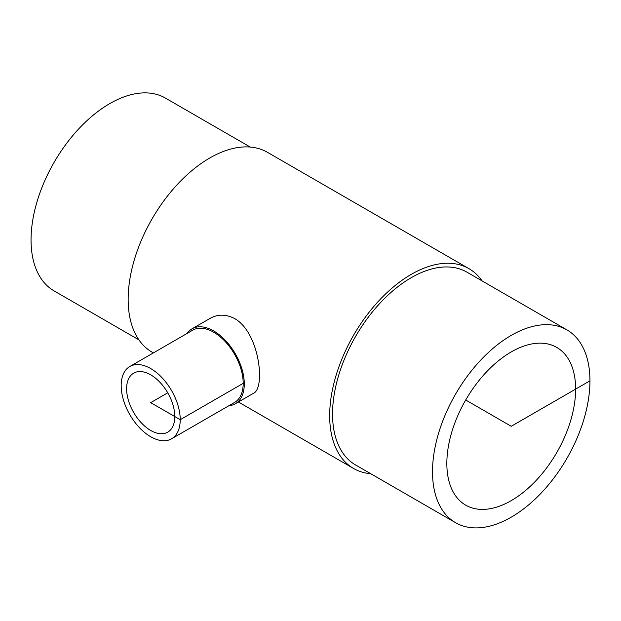 <?xml version="1.0" encoding="UTF-8"?>
<svg xmlns="http://www.w3.org/2000/svg" width="621" height="621" viewBox="0 0 621 621"><rect width="100%" height="100%" fill="white"/><g stroke="black" fill="none" stroke-linecap="round" stroke-linejoin="round"><path stroke-width="0.93" d="M174.788 416.559A34.062 19.67 60 0 1 167.732 432.154A34.062 19.67 60 0 1 150.701 430.462A34.062 19.67 60 0 1 128.446 400.444A34.062 19.67 60 0 1 133.67 373.151A34.062 19.67 60 0 1 159.923 382.272A34.062 19.67 60 0 1 174.788 416.559M575.62 389.103A91.062 52.575 -60 0 1 535.876 480.747A91.062 52.575 -60 0 1 465.703 505.145A91.062 52.575 -60 0 1 465.703 399.994A91.062 52.575 -60 0 1 556.765 347.418A91.062 52.575 -60 0 1 575.62 389.103M228.839 405.746A43.284 24.987 -120 0 0 235.32 403.774A43.284 24.987 -120 0 0 244.286 383.964A43.284 24.987 -120 0 0 225.392 340.401A43.284 24.987 -120 0 0 192.036 328.804A43.284 24.987 -120 0 0 187.092 333.438M192.036 328.804L210.201 318.325C217.979 314.009 226.199 314.141 234.878 318.713C259.78 332.972 265.509 388.583 253.477 393.287L235.32 403.774M171.575 438.806L234.552 402.447A41.747 24.103 -120 0 0 243.199 383.336A41.747 24.103 -120 0 0 224.973 341.325A41.747 24.103 -120 0 0 192.805 330.139L129.828 366.499A41.747 24.103 -120 0 0 129.828 414.704A41.747 24.103 -120 0 0 171.575 438.806A41.747 24.103 -120 0 0 180.222 419.695A41.747 24.103 -120 0 0 161.996 377.677A41.747 24.103 -120 0 0 129.828 366.499M455.573 522.696L355.6 464.974A111.322 64.273 -60 0 1 355.6 336.427A111.322 64.273 -60 0 1 466.922 272.153L566.895 329.875A111.322 64.273 -60 0 1 589.95 380.836A111.322 64.273 -60 0 1 541.357 492.864A111.322 64.273 -60 0 1 455.573 522.696A111.322 64.273 -60 0 1 455.566 394.149A111.322 64.273 -60 0 1 566.895 329.875M370.753 473.722A115.374 66.61 -60 0 1 353.574 468.482A115.374 66.61 -60 0 1 353.574 335.255A115.374 66.61 -60 0 1 468.948 268.645A115.374 66.61 -60 0 1 482.075 280.902M153.379 352.899L152.052 352.138A115.374 66.61 -60 0 1 152.052 218.91A115.374 66.61 -60 0 1 267.426 152.3L468.948 268.645M138.925 339.881L54.105 290.907A111.322 64.273 -60 0 1 54.105 162.36A111.322 64.273 -60 0 1 165.427 98.087L250.247 147.061M465.703 399.994L511.23 426.285L589.95 380.836M244.286 383.964L243.199 383.336L180.222 419.695L150.701 402.649L167.732 392.814M353.574 468.482L238.402 401.997"/></g></svg>

